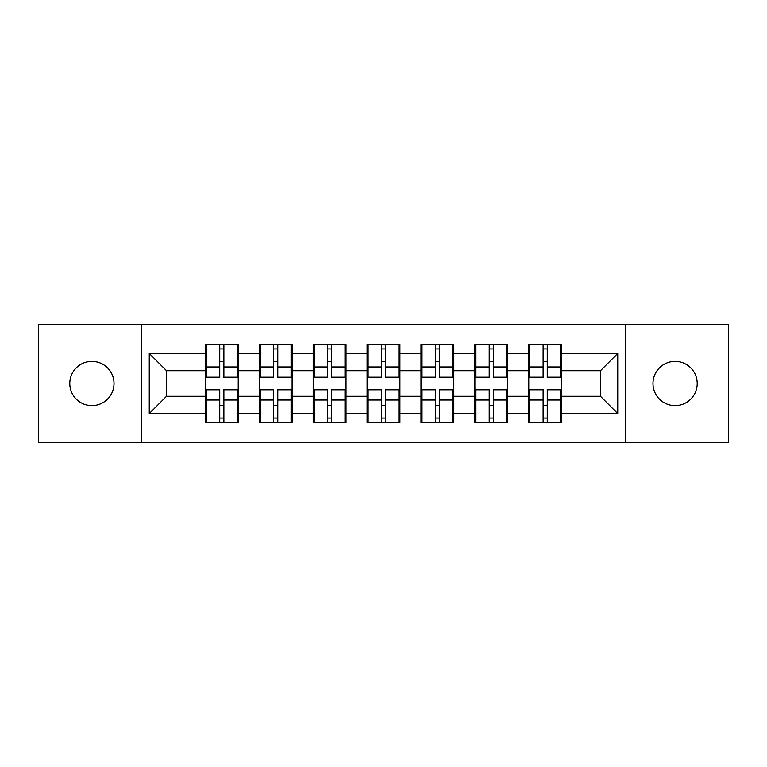 <?xml version="1.0" encoding="UTF-8"?>
<svg xmlns="http://www.w3.org/2000/svg" width="767" height="767" viewBox="0 0 767 767"><rect width="100%" height="100%" fill="white"/><g stroke="black" fill="none" stroke-linecap="round" stroke-linejoin="round"><path stroke-width="1.15" d="M675.094 405.609A22.109 22.109 0 0 1 652.985 383.5A22.109 22.109 0 0 1 675.094 361.391A22.109 22.109 0 0 1 697.213 383.5A22.109 22.109 0 0 1 675.094 405.609M91.906 405.609A22.109 22.109 0 0 1 69.787 383.5A22.109 22.109 0 0 1 91.906 361.391A22.109 22.109 0 0 1 114.015 383.5A22.109 22.109 0 0 1 91.906 405.609M625.69 442.751L728.65 442.751L728.65 324.249L625.69 324.249L625.69 442.751L141.31 442.751L141.31 324.249L38.35 324.249L38.35 442.751L141.31 442.751M561.607 405.436L560.562 405.436M529.815 405.436L528.779 405.436M528.779 361.564L529.815 361.564M560.562 361.564L561.607 361.564M561.607 357.067L560.562 357.067M529.815 357.067L528.779 357.067M528.779 409.933L529.815 409.933M560.562 409.933L561.607 409.933M507.706 405.436L506.671 405.436M475.923 405.436L474.888 405.436M474.888 361.564L475.923 361.564M506.671 361.564L507.706 361.564M507.706 357.067L506.671 357.067M475.923 357.067L474.888 357.067M474.888 409.933L475.923 409.933M506.671 409.933L507.706 409.933M453.805 405.436L452.77 405.436M422.023 405.436L420.987 405.436M420.987 361.564L422.023 361.564M452.77 361.564L453.805 361.564M453.805 357.067L452.77 357.067M422.023 357.067L420.987 357.067M420.987 409.933L422.023 409.933M452.77 409.933L453.805 409.933M399.914 405.436L398.878 405.436M368.122 405.436L367.086 405.436M367.086 361.564L368.122 361.564M398.878 361.564L399.914 361.564M399.914 357.067L398.878 357.067M368.122 357.067L367.086 357.067M367.086 409.933L368.122 409.933M398.878 409.933L399.914 409.933M346.013 405.436L344.977 405.436M314.23 405.436L313.195 405.436M313.195 361.564L314.23 361.564M344.977 361.564L346.013 361.564M346.013 357.067L344.977 357.067M314.23 357.067L313.195 357.067M313.195 409.933L314.23 409.933M344.977 409.933L346.013 409.933M292.112 405.436L291.077 405.436M260.329 405.436L259.294 405.436M259.294 361.564L260.329 361.564M291.077 361.564L292.112 361.564M292.112 357.067L291.077 357.067M260.329 357.067L259.294 357.067M259.294 409.933L260.329 409.933M291.077 409.933L292.112 409.933M625.69 324.249L141.31 324.249M600.475 396.28L600.475 370.72L561.607 370.72L561.607 396.28L600.475 396.28L617.742 413.557L617.742 353.443L561.607 353.443L561.607 344.46L528.779 344.46L528.779 370.72L507.706 370.72L507.706 396.28L528.779 396.28L528.779 370.72M617.742 413.557L561.607 413.557L561.607 422.54L528.779 422.54L528.779 413.557L507.706 413.557L507.706 422.54L474.888 422.54L474.888 413.557L453.805 413.557L453.805 422.54L420.987 422.54L420.987 413.557L399.914 413.557L399.914 422.54L367.086 422.54L367.086 413.557L346.013 413.557L346.013 422.54L313.195 422.54L313.195 413.557L292.112 413.557L292.112 422.54L259.294 422.54L259.294 413.557L238.221 413.557L238.221 422.54L205.393 422.54L205.393 413.557L149.258 413.557L149.258 353.443L205.393 353.443L205.393 370.72L166.525 370.72L166.525 396.28L205.393 396.28L205.393 370.72M528.779 353.443L507.706 353.443L507.706 344.46L474.888 344.46L474.888 353.443L453.805 353.443L453.805 344.46L420.987 344.46L420.987 353.443L399.914 353.443L399.914 344.46L367.086 344.46L367.086 353.443L346.013 353.443L346.013 344.46L313.195 344.46L313.195 353.443L292.112 353.443L292.112 344.46L259.294 344.46L259.294 353.443L238.221 353.443L238.221 344.46L205.393 344.46L205.393 353.443M528.779 396.28L528.779 413.557M507.706 396.28L507.706 413.557M507.706 353.443L507.706 370.72M453.805 396.28L474.888 396.28L474.888 370.72L453.805 370.72L453.805 413.557M474.888 396.28L474.888 413.557M474.888 353.443L474.888 370.72M453.805 353.443L453.805 370.72M399.914 396.28L420.987 396.28L420.987 370.72L399.914 370.72L399.914 413.557M420.987 396.28L420.987 413.557M420.987 353.443L420.987 370.72M399.914 353.443L399.914 370.72M346.013 396.28L367.086 396.28L367.086 370.72L346.013 370.72L346.013 413.557M367.086 396.28L367.086 413.557M367.086 353.443L367.086 370.72M346.013 353.443L346.013 370.72M292.112 396.28L313.195 396.28L313.195 370.72L292.112 370.72L292.112 413.557M313.195 396.28L313.195 413.557M313.195 353.443L313.195 370.72M292.112 353.443L292.112 370.72M238.221 396.28L259.294 396.28L259.294 370.72L238.221 370.72L238.221 413.557M259.294 396.28L259.294 413.557M259.294 353.443L259.294 370.72M238.221 353.443L238.221 370.72M238.221 405.436L237.185 405.436M206.438 405.436L205.393 405.436M205.393 361.564L206.438 361.564M237.185 361.564L238.221 361.564M238.221 357.067L237.185 357.067M206.438 357.067L205.393 357.067M205.393 409.933L206.438 409.933M237.185 409.933L238.221 409.933M205.393 396.28L205.393 413.557M166.525 396.28L149.258 413.557M149.258 353.443L166.525 370.72M561.607 396.28L561.607 413.557M561.607 353.443L561.607 370.72M617.742 353.443L600.475 370.72M237.185 344.46L237.185 377.623L223.878 377.623L223.878 344.46M219.736 344.46L219.736 377.623L206.438 377.623L206.438 344.46M219.736 348.947L223.878 348.947M223.878 361.736L219.736 361.736M206.438 422.54L206.438 389.377L219.736 389.377L219.736 422.54M223.878 422.54L223.878 389.377L237.185 389.377L237.185 422.54M223.878 418.053L219.736 418.053M219.736 405.264L223.878 405.264M291.077 344.46L291.077 377.623L277.779 377.623L277.779 344.46M273.637 344.46L273.637 377.623L260.329 377.623L260.329 344.46M273.637 348.947L277.779 348.947M277.779 361.736L273.637 361.736M344.977 344.46L344.977 377.623L331.68 377.623L331.68 344.46M327.528 344.46L327.528 377.623L314.23 377.623L314.23 344.46M327.528 348.947L331.68 348.947M331.68 361.736L327.528 361.736M398.878 344.46L398.878 377.623L385.571 377.623L385.571 344.46M381.429 344.46L381.429 377.623L368.122 377.623L368.122 344.46M381.429 348.947L385.571 348.947M385.571 361.736L381.429 361.736M452.77 344.46L452.77 377.623L439.472 377.623L439.472 344.46M435.32 344.46L435.32 377.623L422.023 377.623L422.023 344.46M435.32 348.947L439.472 348.947M439.472 361.736L435.32 361.736M506.671 344.46L506.671 377.623L493.363 377.623L493.363 344.46M489.221 344.46L489.221 377.623L475.923 377.623L475.923 344.46M489.221 348.947L493.363 348.947M493.363 361.736L489.221 361.736M260.329 422.54L260.329 389.377L273.637 389.377L273.637 422.54M277.779 422.54L277.779 389.377L291.077 389.377L291.077 422.54M277.779 418.053L273.637 418.053M273.637 405.264L277.779 405.264M314.23 422.54L314.23 389.377L327.528 389.377L327.528 422.54M331.68 422.54L331.68 389.377L344.977 389.377L344.977 422.54M331.68 418.053L327.528 418.053M327.528 405.264L331.68 405.264M368.122 422.54L368.122 389.377L381.429 389.377L381.429 422.54M385.571 422.54L385.571 389.377L398.878 389.377L398.878 422.54M385.571 418.053L381.429 418.053M381.429 405.264L385.571 405.264M422.023 422.54L422.023 389.377L435.32 389.377L435.32 422.54M439.472 422.54L439.472 389.377L452.77 389.377L452.77 422.54M439.472 418.053L435.32 418.053M435.32 405.264L439.472 405.264M475.923 422.54L475.923 389.377L489.221 389.377L489.221 422.54M493.363 422.54L493.363 389.377L506.671 389.377L506.671 422.54M493.363 418.053L489.221 418.053M489.221 405.264L493.363 405.264M560.562 344.46L560.562 377.623L547.264 377.623L547.264 344.46M543.122 344.46L543.122 377.623L529.815 377.623L529.815 344.46M543.122 348.947L547.264 348.947M547.264 361.736L543.122 361.736M529.815 422.54L529.815 389.377L543.122 389.377L543.122 422.54M547.264 422.54L547.264 389.377L560.562 389.377L560.562 422.54M547.264 418.053L543.122 418.053M543.122 405.264L547.264 405.264M219.736 366.971L206.438 366.971M219.736 377.182L206.438 377.182M237.185 366.971L223.878 366.971M237.185 377.182L223.878 377.182M223.878 400.029L237.185 400.029M223.878 389.818L237.185 389.818M206.438 400.029L219.736 400.029M206.438 389.818L219.736 389.818M273.637 366.971L260.329 366.971M273.637 377.182L260.329 377.182M291.077 366.971L277.779 366.971M291.077 377.182L277.779 377.182M327.528 366.971L314.23 366.971M327.528 377.182L314.23 377.182M344.977 366.971L331.68 366.971M344.977 377.182L331.68 377.182M381.429 366.971L368.122 366.971M381.429 377.182L368.122 377.182M398.878 366.971L385.571 366.971M398.878 377.182L385.571 377.182M435.32 366.971L422.023 366.971M435.32 377.182L422.023 377.182M452.77 366.971L439.472 366.971M452.77 377.182L439.472 377.182M489.221 366.971L475.923 366.971M489.221 377.182L475.923 377.182M506.671 366.971L493.363 366.971M506.671 377.182L493.363 377.182M277.779 400.029L291.077 400.029M277.779 389.818L291.077 389.818M260.329 400.029L273.637 400.029M260.329 389.818L273.637 389.818M331.68 400.029L344.977 400.029M331.68 389.818L344.977 389.818M314.23 400.029L327.528 400.029M314.23 389.818L327.528 389.818M385.571 400.029L398.878 400.029M385.571 389.818L398.878 389.818M368.122 400.029L381.429 400.029M368.122 389.818L381.429 389.818M439.472 400.029L452.77 400.029M439.472 389.818L452.77 389.818M422.023 400.029L435.32 400.029M422.023 389.818L435.32 389.818M493.363 400.029L506.671 400.029M493.363 389.818L506.671 389.818M475.923 400.029L489.221 400.029M475.923 389.818L489.221 389.818M543.122 366.971L529.815 366.971M543.122 377.182L529.815 377.182M560.562 366.971L547.264 366.971M560.562 377.182L547.264 377.182M547.264 400.029L560.562 400.029M547.264 389.818L560.562 389.818M529.815 400.029L543.122 400.029M529.815 389.818L543.122 389.818"/></g></svg>

